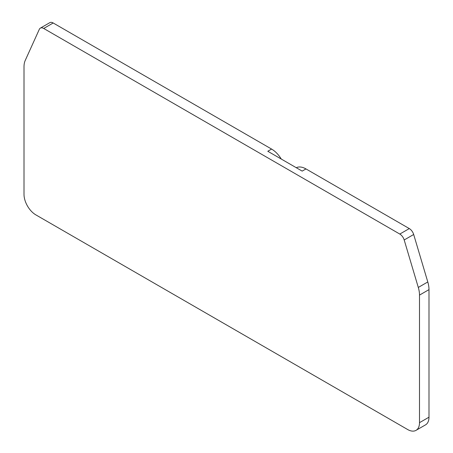 <?xml version="1.0" encoding="UTF-8"?>
<svg xmlns="http://www.w3.org/2000/svg" width="453" height="453" viewBox="0 0 453 453"><rect width="100%" height="100%" fill="white"/><g stroke="black" fill="none" stroke-linecap="round" stroke-linejoin="round"><path stroke-width="0.68" d="M296.285 167.712A20.13 11.625 60 0 1 305.962 168.918L409.297 228.578L399.806 234.059L43.703 28.46A6.71 3.873 60 0 0 40.345 28.131A6.71 3.873 60 0 0 39.32 29.315L25.209 60.492A22.31 12.882 60 0 0 24.009 66.772L24.009 194.337A16.778 9.683 60 0 0 35.872 214.886L407.638 429.518A16.778 9.683 60 0 0 416.024 430.35L425.514 424.869A16.778 9.683 60 0 0 428.991 417.19L428.991 289.626A22.31 12.882 60 0 0 427.791 281.959L418.3 287.44A22.31 12.882 60 0 1 419.501 295.107L428.991 289.626M428.991 417.19L419.501 422.672A16.778 9.683 60 0 1 416.024 430.35M419.501 422.672L419.501 295.107M399.806 234.059A6.71 3.873 60 0 1 404.189 239.971L418.3 287.44M40.345 28.131L49.836 22.65A6.71 3.873 60 0 1 53.194 22.984L271.59 149.071A20.13 11.625 60 0 1 281.268 159.043M271.59 149.071L267.797 151.268L302.168 171.109L305.962 168.918M409.297 228.578A6.71 3.873 60 0 1 413.68 234.49L427.791 281.959M43.703 28.46L53.194 22.984M404.189 239.971L413.68 234.49"/></g></svg>
